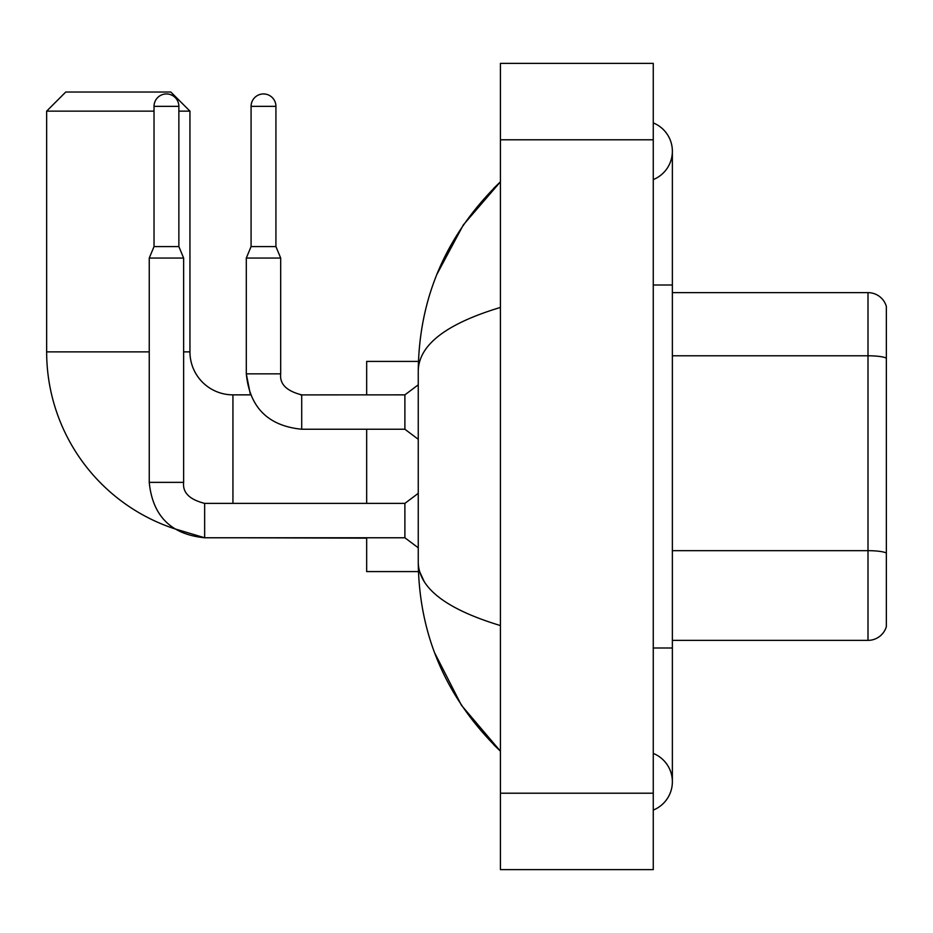<?xml version="1.0" encoding="UTF-8"?>
<svg xmlns="http://www.w3.org/2000/svg" width="933" height="933" viewBox="0 0 933 933"><rect width="100%" height="100%" fill="white"/><g stroke="black" fill="none" stroke-linecap="round" stroke-linejoin="round"><path stroke-width="1.4" d="M886.35 306.397A19.103 19.103 0 0 0 868.005 292.635A19.103 19.103 0 0 1 886.35 306.397L886.35 626.603A19.103 19.103 0 0 1 868.005 640.365L672.366 640.365M886.35 358.179A19.103 3.312 180 0 0 868.005 355.788L868.005 292.635L672.366 292.635M653.263 810.089A30.567 30.567 0 0 0 653.263 753.409A30.567 30.567 0 0 1 653.263 810.089A30.567 30.567 0 0 0 672.366 781.749A30.567 30.567 0 0 1 653.263 810.089M653.263 122.911A30.567 30.567 0 0 1 653.263 179.591A30.567 30.567 0 0 0 653.263 122.911A30.567 30.567 0 0 1 672.366 151.251A30.567 30.567 0 0 0 653.263 122.911M500.415 307.435C446.371 323.728 418.987 344.778 418.252 370.588L418.252 562.412C418.87 588.128 446.254 609.179 500.415 625.565M500.415 869.638L653.263 869.638L653.263 63.362L500.415 63.362L500.415 869.638M418.252 370.588C419.08 297.114 446.464 234.195 500.415 181.818L463.328 224.911L436.866 274.407M434.545 652.622L461.497 705.36L500.415 751.182C446.464 698.805 419.08 635.886 418.252 562.412M423.99 581.142L419.617 571.579M204.654 503.412L204.654 537.77L174.203 528.649A186.285 186.285 0 0 1 46.65 351.869L46.65 111.132L65.753 92.029L170.832 92.029L189.947 111.132L178.868 111.132M232.935 503.377L232.935 394.857A42.988 42.988 0 0 1 189.947 351.869L189.947 111.132M154.027 111.132L46.65 111.132M366.669 429.238L366.669 503.377M366.669 537.77L366.669 571.579L418.427 571.579M418.427 361.421L366.669 361.421L366.669 394.857M178.868 246.592L154.027 246.592L154.027 106.35A12.421 12.421 0 0 1 166.447 93.941A12.421 12.421 0 0 1 178.868 106.35L178.868 246.592L183.638 258.056L183.638 482.361C182.483 492.554 189.492 499.552 204.654 503.377L404.887 503.377L404.887 537.77L204.654 537.77C171.042 534.446 152.569 515.972 149.245 482.361L149.245 258.056L183.638 258.056M275.923 246.592L251.082 246.592L251.082 106.35A12.421 12.421 0 0 1 263.503 93.941A12.421 12.421 0 0 1 275.923 106.35L275.923 246.592L280.693 258.056L246.3 258.056L246.3 373.841L280.658 373.841M301.709 394.892L404.887 394.857L404.887 429.238L301.709 429.238L301.709 394.857L300.519 394.857M886.35 553.059A19.103 3.312 180 0 0 868.005 550.668L868.005 355.788L672.366 355.788M868.005 640.365L868.005 550.668L672.366 550.668M653.263 648.003L672.366 648.003L672.366 151.251M653.263 284.997L672.366 284.997M500.415 793.213L653.263 793.213M500.415 139.787L653.263 139.787M46.65 351.869L149.245 351.869M183.638 351.869L189.947 351.869M366.669 538.143L232.935 537.77M149.245 482.361L183.638 482.361M154.027 106.35L178.868 106.35M251.082 106.35L275.923 106.35M672.366 648.003L672.366 781.749M500.415 181.818L493.767 188.244M500.415 751.182L493.767 744.756M301.709 429.238C268.098 425.926 249.624 407.453 246.3 373.841L250.441 394.857L232.935 394.857M404.887 537.77L418.252 547.799M404.887 503.377L418.252 493.347M154.027 246.592L149.245 258.056M280.693 373.841C279.538 384.034 286.548 391.032 301.709 394.857C286.548 391.032 279.538 384.034 280.693 373.841L280.693 258.056M404.887 429.238L418.252 439.28M404.887 394.857L418.252 384.828M251.082 246.592L246.3 258.056"/></g></svg>
